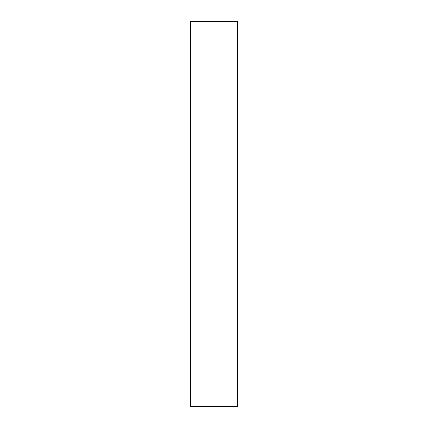 <?xml version="1.0" encoding="UTF-8"?>
<svg xmlns="http://www.w3.org/2000/svg" width="428" height="428" viewBox="0 0 428 428"><rect width="100%" height="100%" fill="white"/><g stroke="black" fill="none" stroke-linecap="round" stroke-linejoin="round"><path stroke-width="0.64" d="M190.348 214L190.348 21.4L237.652 21.4L237.652 406.6L190.348 406.6L190.348 214"/></g></svg>
